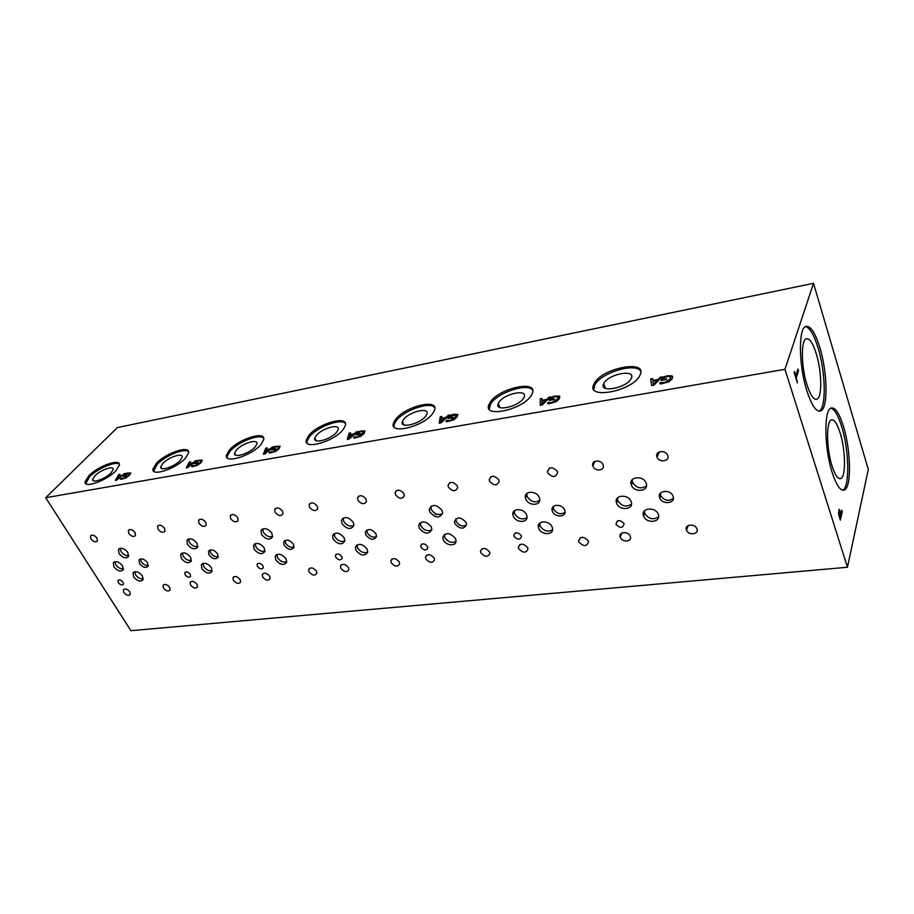 <?xml version="1.0" encoding="UTF-8"?>
<svg xmlns="http://www.w3.org/2000/svg" width="914" height="914" viewBox="0 0 914 914"><rect width="100%" height="100%" fill="white"/><g stroke="black" fill="none" stroke-linecap="round" stroke-linejoin="round"><path stroke-width="1.37" d="M45.7 497.707L117.38 427.569L813.517 283.317L868.3 469.465L847.449 567.251L784.966 369.302L45.7 497.707L130.942 630.683L847.449 567.251M498.85 404.948L498.004 404.376M435.155 514.285L436.903 514.239M839.052 513.942L839.943 517.632L838.961 513.942L839.406 511.177L838.961 513.942M840.035 517.621L840.811 514.228L839.326 511.177M838.538 513.645L839.098 509.304L840.949 513.28L841.76 510.115L842.24 511.657L840.286 520.157L838.538 513.645M842.24 511.657L840.24 519.997M841.725 510.286L842.148 511.669M839.098 509.304L841.04 513.268M813.517 283.317L784.966 369.302M819.858 347.594C827.673 372.661 828.221 409.152 820.486 411.026C816.122 411.951 811.598 405.233 806.891 390.849C798.722 365.611 798.253 328.229 805.771 326.435C810.432 325.441 815.128 332.502 819.858 347.594M843.531 426.678C851.163 451.059 851.608 488.853 843.942 490.144C840.126 490.784 836.196 484.854 832.128 472.367C824.142 447.78 823.811 409.129 831.26 407.987C835.339 407.278 839.429 413.516 843.531 426.678M797.968 369.039L798.505 370.776L796.334 377.619L797.408 382.92L794.129 372.409L794.426 371.484L795.797 375.883L797.968 369.039M797.911 369.199L798.402 370.787L796.243 377.631L797.362 382.772M795.797 375.883L794.369 371.644M653.339 384.36L657.155 380.521L653.361 384.44L652.882 381.207L657.132 380.441M660.262 377.196L662.113 376.865L653.933 385.194L651.671 385.594L650.619 378.933L652.539 378.59L652.79 380.441L658.034 379.504L660.262 377.196L662.022 376.968M658.034 379.504L660.296 377.276M652.79 380.441L658.057 379.584M650.619 378.933L652.55 378.67M651.693 385.594L650.654 379.013M662.696 377.208L667.597 375.745L671.939 375.86L672.43 378.465L669.276 381.652L661.485 383.8L659.725 383.697L660.285 382.486L664.592 382.635L670.476 378.83L670.236 376.785L667.266 376.591L664.307 377.345L663.404 379.276L666.614 378.704L666.215 379.584L661.176 380.475L662.696 377.208L667.62 375.825L671.961 375.94L672.681 376.694M661.245 380.464L662.73 377.288M663.404 379.276L666.58 378.796M661.907 382.783L664.627 382.715L670.362 379.196L670.705 377.368M660.445 382.463L661.93 382.863M659.782 383.709L660.319 382.566M549.017 397.202L550.696 396.893L542.242 404.936L540.197 405.302L540.3 398.767L542.036 398.447L541.968 400.275L546.709 399.429L549.017 397.202L550.594 396.996M553.233 396.505L559.459 396.048L559.482 398.595L556.226 401.68L549.074 403.668L547.543 403.554L548.229 402.377L551.976 402.571L557.917 398.538L557.826 396.927L555.244 396.699L552.536 397.396L551.45 399.281L554.352 398.755L553.861 399.612L549.314 400.423L551.153 397.247L555.689 395.945L559.916 396.607M356.391 431.831L357.774 431.579L349.022 439.086L347.331 439.383L349.159 433.122L350.599 432.87L350.051 434.618L353.992 433.91L357.671 431.671M359.865 431.259L364.846 430.962L364.172 433.407L360.813 436.286L354.701 438.023L353.535 437.886L354.381 436.766L357.26 437.052L363.384 432.493L363.326 431.774L361.384 431.499L359.076 432.105L357.728 433.876L360.139 433.442L359.522 434.253L355.752 434.927L358.037 431.922L361.967 430.78L364.983 431.18M195.402 460.77L196.567 460.553L187.724 467.591L186.296 467.842L189.301 461.867L190.512 461.65L189.655 463.318L192.968 462.724L196.464 460.645M198.315 460.302L202.348 460.119L201.217 462.461L197.824 465.157L192.511 466.7L191.62 466.528L192.568 465.477L194.796 465.809L199.972 462.701L200.943 460.873L199.469 460.553L197.481 461.09L195.962 462.77L197.984 462.404L197.298 463.17L194.122 463.741L196.693 460.896L202.36 460.13M115.872 470.801C106.767 480.627 83.939 488.739 85.059 481.827L88.864 475.726C98.186 465.934 120.591 458.028 119.426 465.02L115.872 470.801M185.531 458.097C176.413 468.654 151.198 477.051 152.946 469.053L156.305 463.432C165.663 452.933 190.42 444.741 188.627 452.841L185.531 458.097M261.061 444.33C252.024 455.72 223.896 464.358 226.489 455.103L229.345 450.111C238.668 438.811 266.294 430.357 263.655 439.76L261.061 444.33M343.264 429.352C334.398 441.702 302.717 450.533 306.407 439.805L308.704 435.647C317.878 423.411 349.034 414.75 345.286 425.661L343.264 429.352M433.03 412.991C424.507 426.45 388.45 435.372 393.58 422.988L395.259 419.88C404.114 406.581 439.611 397.773 434.424 410.397L433.03 412.991M531.491 395.042C523.539 409.758 482.089 418.681 489.024 404.479L490.007 402.606C498.324 388.119 539.169 379.241 532.165 393.751L531.491 395.042M639.949 375.277L639.846 375.483C632.408 391.569 584.846 400.069 593.963 384.051L594.191 383.617C601.549 367.931 648.666 358.951 639.949 375.277M127.115 473.098L130.771 472.972L129.445 475.246L126.063 477.862L121.094 479.324L120.305 479.153L121.299 478.125L123.253 478.479L128.303 475.474L129.411 473.692L128.109 473.361L124.681 475.497L126.555 475.166L125.835 475.908L122.91 476.434L125.584 473.669L130.748 472.904M124.43 473.532L116.672 480.158L115.358 480.387L118.809 474.537L119.928 474.343L118.934 475.966L121.996 475.417L125.401 473.418M275.628 446.398L280.095 446.169L279.17 448.557L275.788 451.345L270.11 452.978L269.082 452.83L269.996 451.745L272.509 452.053L277.822 448.82L278.644 446.946L276.942 446.649L274.806 447.22L273.366 448.945L275.571 448.557L274.908 449.334L271.458 449.951L273.903 447.026L280.095 446.169M272.452 446.912L273.72 446.683L264.9 453.961L263.358 454.224L265.825 448.111L267.139 447.871L266.42 449.574L270.018 448.934L273.606 446.775M452.007 414.693L457.56 414.328L457.206 416.818L453.892 419.8L447.3 421.662L445.963 421.525L446.729 420.383L450.008 420.623L456.075 416.258L455.995 415.173L451.265 415.562L450.031 417.39L452.67 416.921L452.11 417.744L447.974 418.486L450.065 415.402L454.281 414.179L457.834 414.693M448.191 415.322L449.711 415.047L441.085 422.816L439.223 423.148L440.274 416.75L441.839 416.464L441.519 418.246L445.826 417.481L448.191 415.322L449.608 415.139M541.842 404.114L545.807 400.412L541.876 404.182L541.933 401.018L545.772 400.332M546.709 399.429L549.051 397.27M541.968 400.275L546.743 399.498M540.3 398.767L542.025 398.527M540.231 405.29L540.334 398.835M551.153 397.247L553.267 396.573M549.394 400.412L551.188 397.316M551.45 399.281L554.307 398.847M549.6 402.686L552.01 402.651L557.746 399.007L558.1 397.304M548.366 402.354L549.634 402.766M547.612 403.565L548.263 402.446M440.856 422.005L444.901 418.418L440.879 422.074L441.382 418.978L444.867 418.349M445.826 417.481L448.226 415.39M441.519 418.246L445.861 417.549M440.274 416.75L441.828 416.544M439.268 423.136L440.308 416.818M450.065 415.402L452.042 414.762M448.066 418.463L450.099 415.47M450.031 417.39L452.613 417.001M447.894 420.703L450.042 420.703L455.64 417.207L456.143 415.402M446.866 420.36L447.929 420.771M446.032 421.537L446.763 420.451M348.931 438.286L353.044 434.824L348.965 438.354L349.834 435.327L353.01 434.756M353.992 433.91L356.426 431.888M350.051 434.618L354.015 433.979M349.159 433.122L350.576 432.939M347.389 439.371L349.194 433.19M358.037 431.922L359.899 431.328M355.854 434.904L358.071 431.991M357.728 433.876L360.07 433.533M355.363 437.098L357.283 437.121L362.744 433.762L363.395 431.888M354.495 436.743L355.397 437.166M353.604 437.897L354.415 436.835M264.934 453.173L269.07 449.814L264.969 453.23L266.123 450.271L269.036 449.757M270.018 448.934L272.475 446.98M266.42 449.574L270.053 449.003M265.825 448.111L267.105 447.951M263.415 454.212L265.86 448.168M273.903 447.026L275.651 446.466M271.561 449.928L273.937 447.095M273.366 448.945L275.502 448.637M270.83 452.076L272.543 452.11L277.856 448.888L278.713 447.472M270.098 451.722L270.864 452.144M269.162 452.841L270.03 451.813M187.85 466.826L192.009 463.581L187.884 466.883L189.301 463.992L191.974 463.512M192.968 462.724L195.436 460.827M189.655 463.318L193.003 462.781M189.301 461.867L190.478 461.719M186.376 467.831L189.335 461.924M196.693 460.896L198.349 460.359M194.225 463.718L196.727 460.953M195.962 462.77L197.915 462.484M193.277 465.82L194.831 465.866L200.006 462.758L200.977 460.93M192.671 465.466L193.311 465.877M191.689 466.551L192.603 465.546M116.878 479.393L121.036 476.251L116.912 479.45L118.534 476.628L121.002 476.194M121.996 475.417L124.464 473.589M118.934 475.966L122.03 475.474M118.809 474.537L119.883 474.412M115.438 480.376L118.843 474.594M125.584 473.669L127.149 473.155M123.024 476.411L125.618 473.726M124.681 475.497L126.475 475.246M121.893 478.468L123.287 478.536L128.337 475.531L129.445 473.749M120.374 479.176L121.334 478.182M499.57 406.616L497.981 405.473M403.245 423.468L402.251 423.148M513.005 512.891L514.274 512.103M419.263 523.711L419.846 523.779M830.883 408.147C834.631 409.255 838.252 415.516 841.771 426.929C849.232 450.716 849.894 487.539 842.617 490.19M840.206 433.167C845.713 450.625 846.01 477.714 840.526 478.628C837.761 479.096 834.916 474.823 832.003 465.832C826.325 448.283 826.096 420.748 831.466 419.914C834.356 419.412 837.281 423.833 840.206 433.167M805.497 326.561C809.815 327.68 814.008 334.798 818.076 347.926C825.742 372.512 826.45 408.295 819.013 411.163M816.293 353.821C821.926 371.758 822.292 397.91 816.762 399.258C813.597 399.921 810.341 395.088 806.959 384.737C801.144 366.72 800.824 340.099 806.239 338.797C809.553 338.1 812.912 343.104 816.293 353.821M687.339 527.926L687.031 526.441M593.849 389.501L594.774 385.102C600.395 372.843 636.201 361.955 640.703 371.335M631.197 378.487L631.174 378.533C626.821 388.153 598.202 393.351 603.686 383.652L603.788 383.457C608.164 373.963 636.601 368.662 631.197 378.487M489.253 409.129L490.624 404.011C497.113 392.632 528.349 382.36 532.679 390.335M523.653 398.013C518.855 406.81 494.097 412.134 498.256 403.577L498.804 402.526C503.74 393.797 528.269 388.496 524.088 397.167L523.653 398.013M394.037 426.884L394.22 424.325L395.888 421.205C402.971 410.603 430.563 400.903 434.687 407.678M425.981 415.744C420.84 423.788 399.304 429.112 402.377 421.651L403.348 419.846C408.615 411.848 429.946 406.57 426.849 414.122L425.981 415.744M307.024 443.016L307.07 441.062L309.366 436.915C316.827 426.998 341.47 417.824 345.389 423.582M336.889 431.911C331.542 439.303 312.634 444.57 314.839 438.103L316.187 435.67C321.637 428.323 340.362 423.125 338.134 429.649L336.889 431.911M227.186 457.731L227.163 456.303L230.008 451.322C237.72 442.022 259.953 433.339 263.678 438.229M255.28 446.729C249.83 453.55 233.047 458.691 234.601 453.116L236.28 450.179C241.822 443.393 258.433 438.309 256.868 443.941L255.28 446.729M153.689 471.201L156.98 464.575C164.828 455.823 185.074 447.586 188.604 451.756M180.264 460.348C174.78 466.666 159.733 471.67 160.784 466.86L162.749 463.524C168.325 457.228 183.211 452.304 182.149 457.149L180.264 460.348M85.802 483.597L89.538 476.822C97.455 468.562 116.032 460.736 119.38 464.289M111.062 472.915C105.59 478.799 91.96 483.632 92.634 479.473L94.885 475.851C100.437 469.967 113.907 465.215 113.222 469.408L111.062 472.915M686.425 530.029C684.072 524.567 694.663 523.105 696.845 528.623L696.948 528.863C699.279 534.404 688.562 535.73 686.494 530.189L686.425 530.029M592.969 466.266L592.809 465.82C590.89 460.245 601.081 459.205 603.069 464.803L603.194 465.146C605.217 470.79 594.968 471.875 592.969 466.266M578.791 541.979L578.562 541.282C580.184 536.187 583.44 536.061 588.342 540.917L588.547 541.545C586.971 546.698 583.715 546.846 578.791 541.979M489.607 481.221L489.23 479.804C491.149 475.131 494.337 475.166 498.781 479.896L499.147 481.221C497.285 485.962 494.097 485.962 489.607 481.221M480.81 552.856L480.433 551.439C482.329 547.326 485.357 547.475 489.516 551.885L489.881 553.233C488.03 557.391 485.003 557.266 480.81 552.856M395.545 494.84L395.099 492.703C397.213 489.081 400.149 489.39 403.908 493.629L404.354 495.696C402.274 499.375 399.338 499.09 395.545 494.84M391.249 562.796L390.815 560.842C392.814 557.563 395.613 557.917 399.224 561.904L399.658 563.801C397.681 567.126 394.871 566.794 391.249 562.796M309.572 507.281L309.126 504.688C311.274 501.877 313.97 502.369 317.227 506.173L317.672 508.71C315.558 511.577 312.851 511.097 309.572 507.281M309.069 571.913L308.624 569.605C310.623 566.988 313.216 567.48 316.393 571.101L316.838 573.375C314.862 576.026 312.268 575.534 309.069 571.913M230.682 518.706L230.259 515.839C232.327 513.622 234.818 514.239 237.72 517.678L238.143 520.5C236.086 522.751 233.607 522.157 230.682 518.706M233.378 580.321L232.944 577.774C234.875 575.671 237.274 576.266 240.142 579.567L240.588 582.069C238.668 584.206 236.269 583.623 233.378 580.321M158.042 529.217L157.631 526.224C159.584 524.442 161.892 525.127 164.531 528.281L164.954 531.24C163 533.045 160.693 532.371 158.042 529.217M198.989 523.288L198.578 520.352C200.6 518.341 203.011 518.992 205.787 522.305L206.21 525.196C204.199 527.241 201.788 526.601 198.989 523.288M190.592 585.063L190.146 582.447C192.031 580.584 194.328 581.213 197.036 584.354L197.481 586.948C195.619 588.833 193.322 588.205 190.592 585.063M275.125 512.274L274.691 509.544C276.805 507.007 279.41 507.556 282.506 511.2L282.94 513.885C280.838 516.456 278.233 515.919 275.125 512.274M262.718 577.065L262.272 574.598C264.237 572.301 266.717 572.861 269.699 576.288L270.133 578.711C268.19 581.041 265.711 580.493 262.718 577.065M357.957 500.278L357.511 497.924C359.659 494.668 362.492 495.068 366.011 499.113L366.457 501.409C364.343 504.711 361.51 504.334 357.957 500.278M340.876 568.382L340.442 566.2C342.453 563.332 345.126 563.789 348.463 567.548L348.897 569.685C346.909 572.587 344.235 572.153 340.876 568.382M448.443 487.185L448.02 485.425C450.054 481.232 453.127 481.392 457.263 485.905L457.674 487.585C455.686 491.846 452.613 491.709 448.443 487.185M425.878 558.945L425.467 557.197C427.432 553.598 430.334 553.884 434.139 558.031L434.55 559.734C432.608 563.367 429.717 563.104 425.878 558.945M547.68 472.824L547.406 471.932C549.097 466.563 552.422 466.391 557.369 471.418L557.62 472.207C555.986 477.656 552.673 477.862 547.68 472.824M518.649 548.651L518.318 547.509C520.123 543.019 523.254 543.065 527.686 547.657L527.995 548.731C526.236 553.267 523.116 553.244 518.649 548.651M656.995 457C654.504 451.23 665.221 449.322 667.574 455.161L667.7 455.446C670.156 461.307 659.291 463.044 657.075 457.183L656.995 457M620.309 537.375L620.172 536.998C618.298 531.731 628.341 530.977 630.226 536.267L630.329 536.564C632.294 541.888 622.194 542.665 620.309 537.375M553.256 506.562L553.644 509.167C556.866 513.805 560.636 514.902 564.955 512.446M552.479 511.429L552.136 510.32C550.548 503.98 562.179 503.557 564.566 509.898L564.886 510.88C566.589 517.313 554.889 517.792 552.479 511.429M366.788 530.04L367.325 532.919C369.942 536.655 373.003 537.878 376.499 536.598M365.886 535.033L365.326 532.268C367.954 528.223 371.495 528.715 375.962 533.765L376.522 536.438C373.94 540.562 370.399 540.094 365.886 535.033M209.923 550.045L210.631 552.901C212.836 555.952 215.373 557.186 218.252 556.626M209.009 554.889L208.461 551.416C210.963 548.846 213.99 549.645 217.543 553.804L218.103 557.22C215.624 559.825 212.596 559.048 209.009 554.889M140.482 558.968L141.259 561.744C143.304 564.521 145.634 565.743 148.262 565.423M139.591 563.664L139.031 560.065C141.396 557.974 144.218 558.842 147.474 562.67L148.034 566.223C145.68 568.348 142.87 567.491 139.591 563.664M285.111 540.437L285.728 543.327C288.127 546.686 290.903 547.932 294.079 547.052M284.197 545.372L283.637 542.162C286.242 538.952 289.51 539.637 293.451 544.207L294.011 547.337C291.44 550.605 288.173 549.942 284.197 545.372M455.823 518.786L456.28 521.586C459.171 525.733 462.553 526.91 466.437 525.116M454.966 523.768L454.452 521.688C456.954 516.547 460.805 516.776 465.98 522.374L466.483 524.339C464.038 529.572 460.199 529.377 454.966 523.768M660.342 493.252L660.696 495.594C664.375 500.758 668.591 501.683 673.344 498.37M659.702 497.867C656.572 490.727 670.168 488.716 672.933 495.959L673.012 496.176C676.086 503.454 662.284 505.225 659.725 497.936L659.702 497.867M632.168 479.667L632.545 482.478C636.544 488.247 641.205 489.356 646.506 485.802M631.38 485.071L631.311 484.854C627.998 476.742 643.296 474.846 646.129 483.095L646.129 483.106C649.648 491.344 634.247 493.32 631.38 485.071M539.671 523.185L540.128 526.03C543.67 531.114 547.806 532.348 552.559 529.754M538.803 528.578L538.38 527.149C536.861 520.329 549.474 520.135 552.102 526.99L552.502 528.258C554.147 535.204 541.465 535.455 538.803 528.578M514.296 510.835L514.765 513.874C518.227 518.866 522.294 520.135 526.955 517.678M513.382 516.376L512.891 514.662C511.703 508.001 523.859 508.001 526.487 514.719L526.944 516.273C528.281 523.059 516.044 523.105 513.382 516.376M430.825 506.299L431.362 509.624C434.538 514.205 438.263 515.553 442.559 513.657M429.831 512.046L429.214 509.418C432.128 503.877 436.401 504.208 442.022 510.412L442.627 512.903C439.783 518.546 435.521 518.261 429.831 512.046M355.375 547.28C358.299 542.927 362.207 543.522 367.12 549.063L367.748 552.067C364.88 556.5 360.961 555.941 356.003 550.388L355.375 547.28L356.997 544.904L357.625 548.012C360.516 552.102 363.886 553.473 367.748 552.125M334.227 533.57L334.878 536.826C337.712 540.848 341.025 542.242 344.807 540.985M333.21 539.169L332.582 535.832C335.541 531.685 339.402 532.336 344.167 537.786L344.807 541.019C341.893 545.258 338.031 544.641 333.21 539.169M262.661 528.92L263.381 532.291C266.031 536.004 269.093 537.409 272.589 536.507M261.61 534.553L260.993 530.748C263.94 527.332 267.562 528.143 271.869 533.182L272.498 536.906C269.584 540.391 265.963 539.614 261.61 534.553M202.942 563.458L203.753 566.543C206.187 569.902 208.998 571.284 212.174 570.702M201.948 568.771L201.32 564.943C204.085 562.156 207.432 563.058 211.374 567.651L212.002 571.41C209.272 574.255 205.924 573.375 201.948 568.771M182.309 553.004L183.143 556.192C185.542 559.494 188.307 560.876 191.426 560.362M181.292 558.385L180.686 554.41C183.44 551.759 186.742 552.696 190.603 557.209L191.22 561.127C188.49 563.835 185.188 562.921 181.292 558.385M120.111 548.286L121.014 551.496C123.276 554.558 125.858 555.941 128.748 555.632M119.094 553.633L118.489 549.451C121.128 547.223 124.258 548.229 127.846 552.456L128.463 556.58C125.835 558.854 122.716 557.871 119.094 553.633M114.936 561.687L115.85 564.772C118.077 567.777 120.614 569.148 123.459 568.885M113.942 566.909L113.313 562.83C115.907 560.659 118.991 561.653 122.556 565.823L123.184 569.856C120.602 572.061 117.518 571.09 113.942 566.909M134.644 571.753L135.523 574.757C137.786 577.808 140.368 579.179 143.27 578.859M133.65 576.917L133.021 572.952C135.626 570.679 138.757 571.65 142.39 575.877L143.018 579.784C140.436 582.115 137.306 581.155 133.65 576.917M188.558 538.963L189.381 542.276C191.814 545.647 194.625 547.04 197.801 546.469M187.53 544.47L186.913 540.414C189.724 537.672 193.083 538.609 196.978 543.213L197.595 547.2C194.808 549.988 191.46 549.086 187.53 544.47M255.177 543.659L255.92 546.903C258.525 550.536 261.541 551.942 264.969 551.096M254.149 549.177L253.532 545.429C256.423 542.128 259.987 542.95 264.237 547.897L264.866 551.565C262.01 554.924 258.433 554.135 254.149 549.177M276.828 554.524L277.548 557.654C280.198 561.356 283.26 562.738 286.756 561.824M275.822 559.962L275.194 556.398C278.073 552.924 281.683 553.713 286.048 558.74L286.676 562.213C283.843 565.743 280.221 565.001 275.822 559.962M341.459 520.42C344.464 516.09 348.394 516.718 353.261 522.294L353.889 525.539C350.942 529.96 347 529.377 342.087 523.791L341.459 520.42L343.127 518.078L343.755 521.437C346.646 525.561 350.016 526.955 353.878 525.619M420.28 522.659L420.828 525.858C423.947 530.326 427.603 531.674 431.808 529.903M419.298 528.281L418.681 525.607C421.583 520.329 425.775 520.717 431.259 526.772L431.854 529.32C429.02 534.69 424.839 534.336 419.298 528.281M444.284 534.473L444.821 537.512C447.997 542.059 451.722 543.384 455.995 541.488M443.336 539.968L442.742 537.558C445.575 532.062 449.814 532.382 455.469 538.517L456.04 540.802C456.463 546.618 445.872 545.898 443.336 539.968M526.761 493.549L527.218 496.69C530.748 501.82 534.907 503.077 539.671 500.461M525.847 499.193L525.39 497.627C523.951 490.669 536.552 490.418 539.226 497.399L539.648 498.793C541.237 505.876 528.555 506.185 525.847 499.193M617.441 497.981L617.83 500.712C621.737 506.322 626.284 507.453 631.46 504.117M616.653 503.317L616.493 502.849C613.602 495.045 628.306 493.606 631.071 501.489L631.174 501.763C634.247 509.704 619.452 511.212 616.653 503.317M644.347 510.937L644.736 513.439C648.734 519.129 653.361 520.226 658.628 516.73M643.616 516.067L643.547 515.884C640.303 507.967 655.498 506.287 658.251 514.331L658.251 514.342C661.69 522.374 646.404 524.11 643.616 516.067M514.079 536.392L513.805 535.444C515.256 531.868 517.735 531.891 521.243 535.547L521.506 536.438C520.089 540.06 517.61 540.048 514.079 536.392M335.781 557.254L335.427 555.472C337.038 553.21 339.151 553.564 341.79 556.546L342.144 558.305C340.545 560.59 338.42 560.236 335.781 557.254M185.165 574.883L184.822 572.747C186.319 571.284 188.135 571.798 190.283 574.278L190.626 576.391C189.141 577.865 187.313 577.362 185.165 574.883M118.306 582.698L117.952 580.516C119.368 579.305 121.059 579.853 123.036 582.149L123.401 584.32C121.985 585.543 120.294 584.994 118.306 582.698M257.428 566.417L257.085 564.418C258.651 562.613 260.616 563.058 262.969 565.777L263.312 567.754C261.758 569.582 259.793 569.136 257.428 566.417M421.011 547.28L420.68 545.841C422.257 542.985 424.553 543.213 427.558 546.515L427.901 547.909C426.335 550.788 424.039 550.582 421.011 547.28M616.116 524.442L616.002 524.145C617.167 519.712 619.829 519.506 623.988 523.528L624.079 523.768C622.96 528.246 620.298 528.463 616.116 524.442M163.469 588.079L163.023 585.417C164.863 583.692 167.091 584.343 169.718 587.382L170.164 590.021C168.336 591.758 166.108 591.118 163.469 588.079M90.932 538.929L90.509 535.878C92.348 534.439 94.496 535.158 96.941 538.06L97.364 541.088C95.536 542.55 93.388 541.831 90.932 538.929M128.794 533.445L128.371 530.428C130.279 528.795 132.519 529.503 135.066 532.542L135.489 535.535C133.593 537.192 131.353 536.495 128.794 533.445M123.824 592.478L123.379 589.77C125.161 588.239 127.297 588.913 129.811 591.815L130.256 594.5C128.497 596.042 126.349 595.368 123.824 592.478M843.942 490.144L843.096 490.247M840.526 478.628L839.909 478.708M820.486 411.026L819.39 411.197M816.762 399.258L815.962 399.384M593.963 384.051L594.546 385.525M603.686 383.652L605.548 388.416M489.024 404.479L489.641 405.873M498.256 403.577L499.981 407.553M393.58 422.988L394.22 424.325M402.377 421.651L403.931 424.907M306.407 439.805L307.07 441.062M314.839 438.103L316.187 440.719M226.489 455.103L227.163 456.303M234.601 453.116L235.743 455.195M152.946 469.053L153.632 470.207M160.784 466.86L161.732 468.494M85.059 481.827L85.745 482.935M92.634 479.473L93.434 480.764M688.242 525.55L686.494 530.189M595.048 461.296L592.809 465.82M580.253 537.706L578.562 541.282M491.149 476.582L489.23 479.804M481.907 548.811L480.433 551.439M396.596 490.51L395.099 492.703M392.015 558.968L390.815 560.842M310.246 503.214L309.126 504.688M309.56 568.291L308.624 569.605M231.071 514.856L230.259 515.839M233.664 576.86L232.944 577.774M158.213 525.561L157.631 526.224M199.286 519.529L198.578 520.352M190.752 581.692L190.146 582.447M275.662 508.298L274.691 509.544M263.072 573.535L262.272 574.598M358.836 496.062L357.511 497.924M341.482 564.681L340.442 566.2M449.757 482.672L448.02 485.425M426.769 555.038L425.467 557.197M549.531 467.991L547.406 471.932M519.895 544.516L518.318 547.509M659.382 451.847L657.075 457.183M621.92 533.011L620.172 536.998M553.301 508.058L552.136 510.32M366.765 530.154L365.326 532.268M209.34 550.331L208.461 551.416M139.682 559.322L139.031 560.065M284.825 540.585L283.637 542.162M455.766 519.506L454.452 521.688M660.696 495.594L659.725 497.936M632.465 482.272L631.311 484.854M539.694 524.613L538.38 527.149M514.274 512.16L512.891 514.662M430.757 506.996L429.214 509.418M334.158 533.616L332.582 535.832M262.261 529.137L260.993 530.748M202.257 563.789L201.32 564.943M181.566 553.37L180.686 554.41M119.163 548.697L118.489 549.451M113.964 562.099L113.313 562.83M133.718 572.153L133.021 572.952M187.85 539.317L186.913 540.414M254.72 543.899L253.532 545.429M276.439 554.741L275.194 556.398M420.223 523.185L418.681 525.607M444.227 535.101L442.742 537.558M526.75 495.125L525.39 497.627M617.67 500.255L616.493 502.849M644.656 513.245L643.547 515.884M515.108 533.045L513.805 535.444M336.261 554.272L335.427 555.472M185.302 572.175L184.822 572.747M257.714 563.584L257.085 564.418M421.742 544.127L420.68 545.841M617.453 520.911L616.002 524.145M163.56 584.766L163.023 585.417M128.885 529.857L128.371 530.428"/></g></svg>
